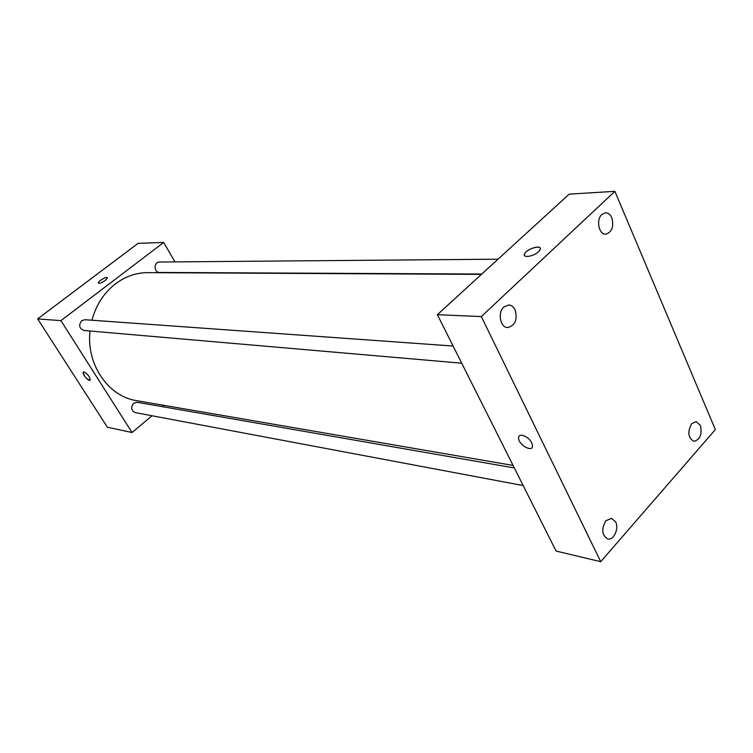 <?xml version="1.0" encoding="UTF-8"?>
<svg xmlns="http://www.w3.org/2000/svg" width="753" height="753" viewBox="0 0 753 753"><rect width="100%" height="100%" fill="white"/><g stroke="black" fill="none" stroke-linecap="round" stroke-linejoin="round"><path stroke-width="1.13" d="M152.04 415.769L132.057 432.533L107.368 427.224L37.65 318.896L138.128 243.323L163.655 242.475L174.978 261.884M132.057 432.533L60.918 320.646L37.65 318.896M84.016 371.916C87.753 373.996 89.805 376.707 90.191 380.058C89.193 382.279 81.908 374.043 83.254 372.208L84.016 371.916M481.44 274.384L147.842 272.652C136.218 272.661 125.422 276.389 115.463 283.825C103.923 292.832 96.092 304.965 91.96 320.232M90.031 331.009C86.068 364.33 108.31 396.549 136.566 400.643L513.075 465.439M164.38 405.425L162.799 406.752M60.918 320.646L163.655 242.475M514.337 467.952L137.159 402.281L133.61 403.288C130.561 407.392 131.097 410.498 135.22 412.606L523.175 485.553M453.108 346.041L84.854 319.724L81.71 320.703C78.397 325.192 79.169 328.459 84.016 330.492L461.73 363.2M481.826 274.036L159.542 272.454C153.734 272.69 153.64 261.799 159.457 262.016L498.053 259.192M105.251 280.493C101.467 283.034 99.132 283.853 98.257 282.968C97.937 281.104 107.528 275.852 107.406 277.961L105.251 280.493M98.314 283.156L98.257 282.968C97.937 281.104 107.528 275.852 107.406 277.961M90.049 380.227C86.416 379.145 84.148 376.472 83.254 372.208L83.395 372.038M556.072 551.055L437.361 314.688L569.183 194.152L614.89 191.318L715.35 429.587L600.725 561.682L556.072 551.055M600.725 561.682L481.336 316.58L437.361 314.688M481.336 316.58L614.89 191.318M538.564 251.69C533.595 256.604 521.989 258.298 524.568 253.799C526.855 248.424 543.177 244.207 540.052 249.836L538.564 251.69M531.722 442.849L532.531 445.776C532.908 453.033 518.215 444.741 518.591 437.964C518.243 432.382 528.738 436.222 531.722 442.849C528.738 436.213 518.243 432.373 518.591 437.964L518.591 437.964C518.215 444.731 532.917 453.033 532.531 445.776M700.384 425.436L696.139 421.642L691.706 423.685C687.291 431.921 688.007 437.804 693.871 441.333C700.102 439.696 702.276 434.396 700.384 425.436M611.803 217.73C610.297 214.445 608.208 212.788 605.516 212.77L601.873 214.445C595.764 219.603 598.87 234.908 605.836 234.183C612.067 232.075 614.053 226.587 611.803 217.73M515.08 309.812C513.565 306.782 511.447 305.163 508.746 304.974L503.879 306.998C497.375 312.533 500.199 327.677 507.673 327.546C515.193 325.541 517.669 319.63 515.08 309.812M615.653 521.923L611.587 518.337L605.949 520.718C601.186 529.02 601.788 535.101 607.746 538.96C613.667 540.673 619.211 528.644 615.653 521.923M524.408 255.408L524.568 253.799C526.319 249.525 539.176 244.904 540.23 248.189"/></g></svg>
